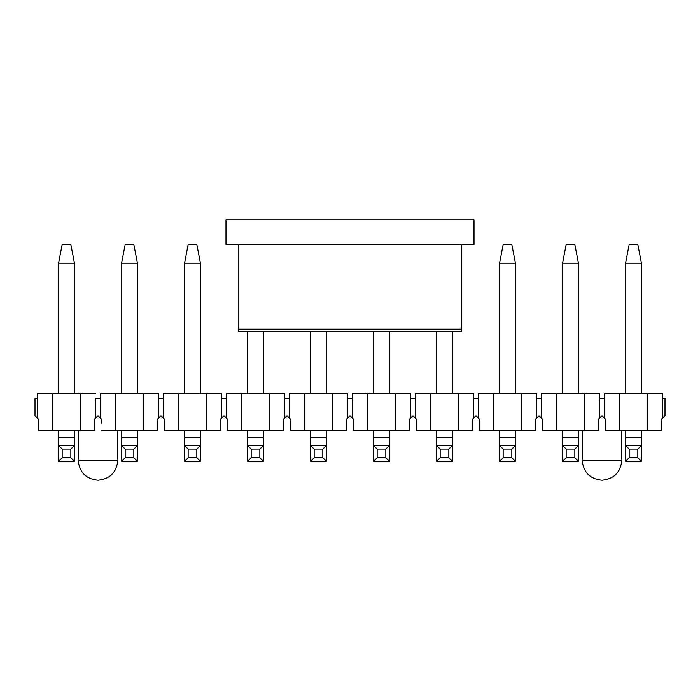 <?xml version="1.0" encoding="UTF-8"?>
<svg xmlns="http://www.w3.org/2000/svg" width="700" height="700" viewBox="0 0 700 700"><rect width="100%" height="100%" fill="white"/><g stroke="black" fill="none" stroke-linecap="round" stroke-linejoin="round"><path stroke-width="1.05" d="M225.986 244.589L225.986 219.782L225.986 244.589L474.014 244.589L474.014 219.782L225.986 219.782L474.014 219.782L474.014 244.589L225.986 244.589M238.385 330.741L238.385 244.589L238.385 329.166L461.615 329.166L461.615 244.589L461.615 331.231L461.615 329.166L238.385 329.166L238.385 330.741M629.16 244.589L637.84 244.589L629.16 244.589L625.564 263.191L641.436 263.191L637.84 244.589L641.436 263.191L625.564 263.191L629.16 244.589M625.564 461.37L625.564 430.614L625.564 437.553L641.436 437.553L641.436 430.614L641.436 461.37L625.564 461.37L641.436 461.37L637.84 457.774L629.16 457.774L625.564 461.37L629.16 457.774L637.84 457.774L637.84 449.085L629.16 449.085L629.16 457.774L629.16 449.085L637.84 449.085L641.436 445.489L625.564 445.489L629.16 449.085L625.564 445.489L641.436 445.489L641.436 437.553L625.564 437.553L625.564 461.37M625.564 393.409L625.564 263.191L625.564 393.409M641.436 393.409L641.436 263.191L641.436 393.409M641.436 445.489L637.84 449.085L637.84 457.774L641.436 461.37L641.436 445.489M566.16 244.589L574.84 244.589L566.16 244.589L562.564 263.191L578.436 263.191L574.84 244.589L578.436 263.191L562.564 263.191L566.16 244.589M562.564 461.37L562.564 430.614L562.564 437.553L578.436 437.553L578.436 430.614L578.436 461.37L562.564 461.37L578.436 461.37L574.84 457.774L566.16 457.774L562.564 461.37L566.16 457.774L574.84 457.774L574.84 449.085L566.16 449.085L566.16 457.774L566.16 449.085L574.84 449.085L578.436 445.489L562.564 445.489L566.16 449.085L562.564 445.489L578.436 445.489L578.436 437.553L562.564 437.553L562.564 461.37M562.564 393.409L562.564 263.191L562.564 393.409M578.436 393.409L578.436 263.191L578.436 393.409M578.436 445.489L574.84 449.085L574.84 457.774L578.436 461.37L578.436 445.489M503.16 244.589L511.84 244.589L503.16 244.589L499.564 263.191L515.436 263.191L511.84 244.589L515.436 263.191L499.564 263.191L503.16 244.589M499.564 461.37L499.564 430.614L499.564 437.553L515.436 437.553L515.436 430.614L515.436 461.37L499.564 461.37L515.436 461.37L511.84 457.774L503.16 457.774L499.564 461.37L503.16 457.774L511.84 457.774L511.84 449.085L503.16 449.085L503.16 457.774L503.16 449.085L511.84 449.085L515.436 445.489L499.564 445.489L503.16 449.085L499.564 445.489L515.436 445.489L515.436 437.553L499.564 437.553L499.564 461.37M499.564 393.409L499.564 263.191L499.564 393.409M515.436 393.409L515.436 263.191L515.436 393.409M515.436 445.489L511.84 449.085L511.84 457.774L515.436 461.37L515.436 445.489M436.564 461.37L436.564 430.614L436.564 437.553L452.436 437.553L452.436 430.614L452.436 461.37L436.564 461.37L452.436 461.37L448.84 457.774L440.16 457.774L436.564 461.37L440.16 457.774L448.84 457.774L448.84 449.085L440.16 449.085L440.16 457.774L440.16 449.085L448.84 449.085L452.436 445.489L436.564 445.489L440.16 449.085L436.564 445.489L452.436 445.489L452.436 437.553L436.564 437.553L436.564 461.37M436.564 393.409L436.564 331.398L436.564 393.409M452.436 393.409L452.436 331.398L452.436 393.409M452.436 445.489L448.84 449.085L448.84 457.774L452.436 461.37L452.436 445.489M373.564 461.37L373.564 430.614L373.564 437.553L389.436 437.553L389.436 430.614L389.436 461.37L373.564 461.37L389.436 461.37L385.84 457.774L377.16 457.774L373.564 461.37L377.16 457.774L385.84 457.774L385.84 449.085L377.16 449.085L377.16 457.774L377.16 449.085L385.84 449.085L389.436 445.489L373.564 445.489L377.16 449.085L373.564 445.489L389.436 445.489L389.436 437.553L373.564 437.553L373.564 461.37M373.564 393.409L373.564 331.398L373.564 393.409M389.436 393.409L389.436 331.398L389.436 393.409M389.436 445.489L385.84 449.085L385.84 457.774L389.436 461.37L389.436 445.489M310.564 461.37L310.564 430.614L310.564 437.553L326.436 437.553L326.436 430.614L326.436 461.37L310.564 461.37L326.436 461.37L322.84 457.774L314.16 457.774L310.564 461.37L314.16 457.774L322.84 457.774L322.84 449.085L314.16 449.085L314.16 457.774L314.16 449.085L322.84 449.085L326.436 445.489L310.564 445.489L314.16 449.085L310.564 445.489L326.436 445.489L326.436 437.553L310.564 437.553L310.564 461.37M310.564 393.409L310.564 331.398L310.564 393.409M326.436 393.409L326.436 331.398L326.436 393.409M326.436 445.489L322.84 449.085L322.84 457.774L326.436 461.37L326.436 445.489M247.564 461.37L247.564 430.614L247.564 437.553L263.436 437.553L263.436 430.614L263.436 461.37L247.564 461.37L263.436 461.37L259.84 457.774L251.16 457.774L247.564 461.37L251.16 457.774L259.84 457.774L259.84 449.085L251.16 449.085L251.16 457.774L251.16 449.085L259.84 449.085L263.436 445.489L247.564 445.489L251.16 449.085L247.564 445.489L263.436 445.489L263.436 437.553L247.564 437.553L247.564 461.37M247.564 393.409L247.564 331.398L247.564 393.409M263.436 393.409L263.436 331.398L263.436 393.409M263.436 445.489L259.84 449.085L259.84 457.774L263.436 461.37L263.436 445.489M188.16 244.589L196.84 244.589L188.16 244.589L184.564 263.191L200.436 263.191L196.84 244.589L200.436 263.191L184.564 263.191L188.16 244.589M184.564 461.37L184.564 430.614L184.564 437.553L200.436 437.553L200.436 430.614L200.436 461.37L184.564 461.37L200.436 461.37L196.84 457.774L188.16 457.774L184.564 461.37L188.16 457.774L196.84 457.774L196.84 449.085L188.16 449.085L188.16 457.774L188.16 449.085L196.84 449.085L200.436 445.489L184.564 445.489L188.16 449.085L184.564 445.489L200.436 445.489L200.436 437.553L184.564 437.553L184.564 461.37M184.564 393.409L184.564 263.191L184.564 393.409M200.436 393.409L200.436 263.191L200.436 393.409M200.436 445.489L196.84 449.085L196.84 457.774L200.436 461.37L200.436 445.489M125.16 244.589L133.84 244.589L125.16 244.589L121.564 263.191L137.436 263.191L133.84 244.589L137.436 263.191L121.564 263.191L125.16 244.589M121.564 461.37L121.564 430.614L121.564 437.553L137.436 437.553L137.436 430.614L137.436 461.37L121.564 461.37L137.436 461.37L133.84 457.774L125.16 457.774L121.564 461.37L125.16 457.774L133.84 457.774L133.84 449.085L125.16 449.085L125.16 457.774L125.16 449.085L133.84 449.085L137.436 445.489L121.564 445.489L125.16 449.085L121.564 445.489L137.436 445.489L137.436 437.553L121.564 437.553L121.564 461.37M121.564 393.409L121.564 263.191L121.564 393.409M137.436 393.409L137.436 263.191L137.436 393.409M137.436 445.489L133.84 449.085L133.84 457.774L137.436 461.37L137.436 445.489M62.16 244.589L70.84 244.589L62.16 244.589L58.564 263.191L74.436 263.191L70.84 244.589L74.436 263.191L58.564 263.191L62.16 244.589M58.564 461.37L58.564 430.614L58.564 437.553L74.436 437.553L74.436 430.614L74.436 461.37L58.564 461.37L74.436 461.37L70.84 457.774L62.16 457.774L58.564 461.37L62.16 457.774L70.84 457.774L70.84 449.085L62.16 449.085L62.16 457.774L62.16 449.085L70.84 449.085L74.436 445.489L58.564 445.489L62.16 449.085L58.564 445.489L74.436 445.489L74.436 437.553L58.564 437.553L58.564 461.37M58.564 393.409L58.564 263.191L58.564 393.409M74.436 393.409L74.436 263.191L74.436 393.409M74.436 445.489L70.84 449.085L70.84 457.774L74.436 461.37L74.436 445.489M37.476 393.409L95.524 393.409L80.64 393.409L80.64 430.614L38.719 430.614L38.719 419.449L38.719 430.614L52.36 430.614L52.36 393.409L37.476 393.409L37.476 418.206L38.719 419.449L37.476 418.206L37.476 398.37L35 398.37L35 415.73L37.476 418.206L35 415.73L35 398.37L37.476 398.37L37.476 393.409M78.155 460.373L117.845 460.373L117.845 430.614L117.845 460.373C116.576 472.343 109.97 478.957 98 480.218C86.03 478.957 79.424 472.343 78.155 460.373L78.155 430.614L78.155 460.373C79.424 472.343 86.03 478.957 98 480.218C109.97 478.957 116.576 472.343 117.845 460.373L78.155 460.373M101.045 418.766L98.017 415.739M98 415.73L95.524 418.206L98 415.73L101.719 419.449L98 415.73L94.281 419.449L94.281 423.168M94.281 419.449L94.281 430.614L80.64 430.614L94.281 430.614L94.281 419.449L95.524 418.206L94.281 419.449M95.524 398.37L95.524 418.206L95.524 398.37L100.476 398.37L95.524 398.37M100.476 418.206L100.476 393.409L143.64 393.409L143.64 430.614L157.281 430.614L157.281 419.449L161 415.73L164.719 419.449L164.719 430.614L178.36 430.614L164.719 430.614L164.719 419.449L163.476 418.206L163.476 393.409L206.64 393.409L206.64 430.614L220.281 430.614L220.281 419.449L224 415.73L227.719 419.449L227.719 430.614L241.36 430.614L227.719 430.614L227.719 419.449L226.476 418.206L226.476 393.409L269.64 393.409L269.64 430.614L283.281 430.614L283.281 419.449L287 415.73L290.719 419.449L290.719 430.614L304.36 430.614L290.719 430.614L290.719 419.449L289.476 418.206L289.476 393.409L332.64 393.409L332.64 430.614L346.281 430.614L346.281 419.449L350 415.73L353.719 419.449L353.719 430.614L367.36 430.614L353.719 430.614L353.719 419.449L352.476 418.206L352.476 393.409L395.64 393.409L395.64 430.614L409.281 430.614L409.281 419.449L413 415.73L416.719 419.449L416.719 430.614L430.36 430.614L416.719 430.614L416.719 419.449L415.476 418.206L415.476 393.409L458.64 393.409L458.64 430.614L472.281 430.614L472.281 419.449L476 415.73L479.719 419.449L479.719 430.614L493.36 430.614L479.719 430.614L479.719 419.449L478.476 418.206L478.476 393.409L521.64 393.409L521.64 430.614L535.281 430.614L535.281 419.449L539 415.73L542.719 419.449L542.719 430.614L556.36 430.614L542.719 430.614L542.719 419.449L541.476 418.206L541.476 393.409L584.64 393.409L584.64 430.614L598.281 430.614L598.281 419.449L602 415.73L605.719 419.449L605.719 430.614L619.36 430.614L605.719 430.614L605.719 419.449L604.476 418.206L604.476 393.409L647.64 393.409L647.64 430.614L661.281 430.614L661.281 419.449L662.524 418.206L662.524 393.409L662.524 398.37L665 398.37L662.524 398.37L662.524 418.206L661.281 419.449L661.281 430.614L619.36 430.614L619.36 393.409L604.476 393.409L604.476 418.206L602 415.73L599.524 418.206L599.524 398.37L604.476 398.37L599.524 398.37L599.524 418.206L598.281 419.449L598.281 430.614L556.36 430.614L556.36 393.409L541.476 393.409L541.476 418.206L539 415.73L536.524 418.206L536.524 398.37L541.476 398.37L536.524 398.37L536.524 418.206L535.281 419.449L535.281 430.614L493.36 430.614L493.36 393.409L478.476 393.409L478.476 418.206L476 415.73L473.524 418.206L473.524 398.37L478.476 398.37L473.524 398.37L473.524 418.206L472.281 419.449L472.281 430.614L430.36 430.614L430.36 393.409L415.476 393.409L415.476 418.206L413 415.73L410.524 418.206L410.524 398.37L415.476 398.37L410.524 398.37L410.524 418.206L409.281 419.449L409.281 430.614L367.36 430.614L367.36 393.409L352.476 393.409L352.476 418.206L350 415.73L347.524 418.206L347.524 398.37L352.476 398.37L347.524 398.37L347.524 418.206L346.281 419.449L346.281 430.614L304.36 430.614L304.36 393.409L289.476 393.409L289.476 418.206L287 415.73L284.524 418.206L284.524 398.37L289.476 398.37L284.524 398.37L284.524 418.206L283.281 419.449L283.281 430.614L241.36 430.614L241.36 393.409L226.476 393.409L226.476 418.206L224 415.73L221.524 418.206L221.524 398.37L226.476 398.37L221.524 398.37L221.524 418.206L220.281 419.449L220.281 430.614L178.36 430.614L178.36 393.409L163.476 393.409L163.476 418.206L161 415.73L158.524 418.206L158.524 398.37L163.476 398.37L158.524 398.37L158.524 418.206L157.281 419.449L157.281 430.614L101.719 430.614L115.36 430.614L115.36 393.409L100.476 393.409L100.476 418.206M662.524 393.409L647.64 393.409L662.524 393.409M665 415.73L662.524 418.206L665 415.73L665 398.37L665 415.73M599.524 393.409L599.524 398.37L599.524 393.409L584.64 393.409L599.524 393.409M536.524 393.409L536.524 398.37L536.524 393.409L521.64 393.409L536.524 393.409M473.524 393.409L473.524 398.37L473.524 393.409L458.64 393.409L473.524 393.409M410.524 393.409L410.524 398.37L410.524 393.409L395.64 393.409L410.524 393.409M347.524 393.409L347.524 398.37L347.524 393.409L332.64 393.409L347.524 393.409M284.524 393.409L284.524 398.37L284.524 393.409L269.64 393.409L284.524 393.409M221.524 393.409L221.524 398.37L221.524 393.409L206.64 393.409L221.524 393.409M158.524 393.409L158.524 398.37L158.524 393.409L143.64 393.409L158.524 393.409M101.719 419.449L101.719 423.168M115.36 393.409L115.36 430.614L143.64 430.614L143.64 393.409L115.36 393.409M94.955 418.766L96.933 416.797M98.306 416.036L99.067 416.797M178.36 393.409L178.36 430.614L206.64 430.614L206.64 393.409L178.36 393.409M241.36 393.409L241.36 430.614L269.64 430.614L269.64 393.409L241.36 393.409M304.36 393.409L304.36 430.614L332.64 430.614L332.64 393.409L304.36 393.409M367.36 393.409L367.36 430.614L395.64 430.614L395.64 393.409L367.36 393.409M430.36 393.409L430.36 430.614L458.64 430.614L458.64 393.409L430.36 393.409M493.36 393.409L493.36 430.614L521.64 430.614L521.64 393.409L493.36 393.409M556.36 393.409L556.36 430.614L584.64 430.614L584.64 393.409L556.36 393.409M619.36 393.409L619.36 430.614L647.64 430.614L647.64 393.409L619.36 393.409M52.36 393.409L52.36 430.614L80.64 430.614L80.64 393.409L52.36 393.409M582.155 460.373L582.155 430.614L582.155 460.373L621.845 460.373L621.845 430.614L621.845 460.373C620.576 472.343 613.97 478.957 602 480.218C590.03 478.957 583.424 472.343 582.155 460.373C583.424 472.343 590.03 478.957 602 480.218C613.97 478.957 620.576 472.343 621.845 460.373L582.155 460.373M598.955 418.766L600.933 416.797M602.306 416.036L603.067 416.797M605.719 419.449L605.719 423.168M605.045 418.766L602.017 415.739M602 415.73L598.281 419.449L598.281 423.168M461.615 331.398L238.385 331.398"/></g></svg>
